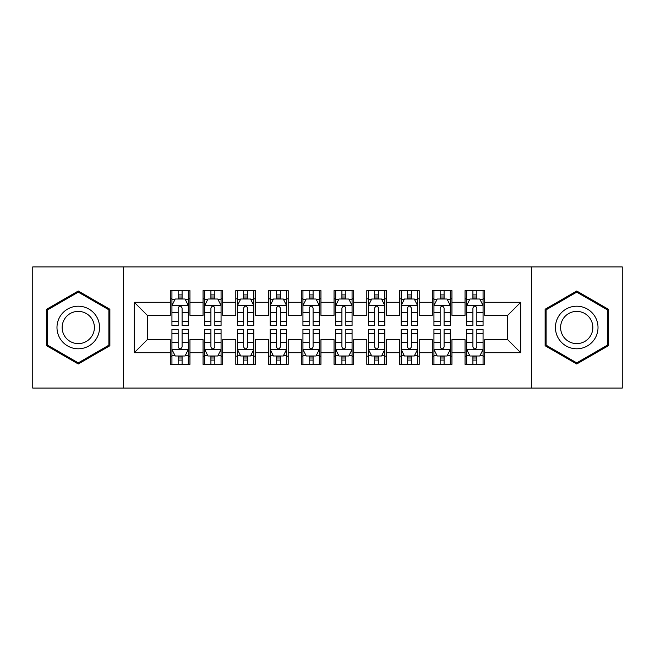 <?xml version="1.0" encoding="UTF-8"?>
<svg xmlns="http://www.w3.org/2000/svg" width="655" height="655" viewBox="0 0 655 655"><rect width="100%" height="100%" fill="white"/><g stroke="black" fill="none" stroke-linecap="round" stroke-linejoin="round"><path stroke-width="0.98" d="M531.533 388.087L622.25 388.087L622.25 266.912L531.533 266.912L531.533 388.087L123.468 388.087L123.468 266.912L32.75 266.912L32.75 388.087L123.468 388.087M531.533 266.912L123.468 266.912M134.275 352.717L134.275 302.282L170.3 302.282L170.3 315.382L147.375 315.382L147.375 339.618L134.275 352.717L170.3 352.717L170.3 364.344L189.95 364.344L189.95 352.717L203.05 352.717L203.05 364.344L222.7 364.344L222.7 352.717L235.8 352.717L235.8 364.344L255.45 364.344L255.45 352.717L268.55 352.717L268.55 364.344L288.2 364.344L288.2 352.717L301.3 352.717L301.3 364.344L320.95 364.344L320.95 352.717L334.05 352.717L334.05 364.344L353.7 364.344L353.7 352.717L366.8 352.717L366.8 364.344L386.45 364.344L386.45 352.717L399.55 352.717L399.55 364.344L419.2 364.344L419.2 352.717L432.3 352.717L432.3 364.344L451.95 364.344L451.95 352.717L465.05 352.717L465.05 364.344L484.7 364.344L484.7 339.618L507.625 339.618L507.625 315.382L484.7 315.382L484.7 302.282L520.725 302.282L520.725 352.717L484.7 352.717M484.7 302.282L484.7 290.656L465.05 290.656L465.05 302.282L451.95 302.282L451.95 290.656L432.3 290.656L432.3 302.282L419.2 302.282L419.2 290.656L399.55 290.656L399.55 302.282L386.45 302.282L386.45 290.656L366.8 290.656L366.8 302.282L353.7 302.282L353.7 290.656L334.05 290.656L334.05 302.282L320.95 302.282L320.95 290.656L301.3 290.656L301.3 302.282L288.2 302.282L288.2 290.656L268.55 290.656L268.55 302.282L255.45 302.282L255.45 290.656L235.8 290.656L235.8 302.282L222.7 302.282L222.7 290.656L203.05 290.656L203.05 302.282L189.95 302.282L189.95 290.656L170.3 290.656L170.3 302.282M451.95 352.717L451.95 339.618L465.05 339.618L465.05 352.717M520.725 302.282L507.625 315.382M419.2 352.717L419.2 339.618L432.3 339.618L432.3 352.717M465.05 302.282L465.05 315.382L451.95 315.382L451.95 302.282M386.45 352.717L386.45 339.618L399.55 339.618L399.55 352.717M432.3 302.282L432.3 315.382L419.2 315.382L419.2 302.282M353.7 352.717L353.7 339.618L366.8 339.618L366.8 352.717M399.55 302.282L399.55 315.382L386.45 315.382L386.45 302.282M320.95 352.717L320.95 339.618L334.05 339.618L334.05 352.717M366.8 302.282L366.8 315.382L353.7 315.382L353.7 302.282M288.2 352.717L288.2 339.618L301.3 339.618L301.3 352.717M334.05 302.282L334.05 315.382L320.95 315.382L320.95 302.282M255.45 352.717L255.45 339.618L268.55 339.618L268.55 352.717M301.3 302.282L301.3 315.382L288.2 315.382L288.2 302.282M222.7 352.717L222.7 339.618L235.8 339.618L235.8 352.717M268.55 302.282L268.55 315.382L255.45 315.382L255.45 302.282M189.95 352.717L189.95 339.618L203.05 339.618L203.05 352.717M235.8 302.282L235.8 315.382L222.7 315.382L222.7 302.282M147.375 339.618L170.3 339.618L170.3 352.717M203.05 302.282L203.05 315.382L189.95 315.382L189.95 302.282M465.05 298.844L466.688 298.844M483.062 298.844L484.7 298.844M432.3 298.844L433.938 298.844M450.312 298.844L451.95 298.844M399.55 298.844L401.188 298.844M417.562 298.844L419.2 298.844M366.8 298.844L368.438 298.844M384.812 298.844L386.45 298.844M334.05 298.844L335.688 298.844M352.062 298.844L353.7 298.844M301.3 298.844L302.938 298.844M319.312 298.844L320.95 298.844M268.55 298.844L270.188 298.844M286.562 298.844L288.2 298.844M235.8 298.844L237.438 298.844M253.812 298.844L255.45 298.844M203.05 298.844L204.688 298.844M221.062 298.844L222.7 298.844M170.3 298.844L171.938 298.844M188.312 298.844L189.95 298.844M170.3 356.156L171.938 356.156M188.312 356.156L189.95 356.156M203.05 356.156L204.688 356.156M221.062 356.156L222.7 356.156M235.8 356.156L237.438 356.156M253.812 356.156L255.45 356.156M268.55 356.156L270.188 356.156M286.562 356.156L288.2 356.156M301.3 356.156L302.938 356.156M319.312 356.156L320.95 356.156M334.05 356.156L335.688 356.156M352.062 356.156L353.7 356.156M366.8 356.156L368.438 356.156M384.812 356.156L386.45 356.156M399.55 356.156L401.188 356.156M417.562 356.156L419.2 356.156M432.3 356.156L433.938 356.156M450.312 356.156L451.95 356.156M465.05 356.156L466.688 356.156M483.062 356.156L484.7 356.156M134.275 302.282L147.375 315.382M507.625 339.618L520.725 352.717M109.876 309.25L78.272 291.008L46.669 309.25L46.669 345.75L78.272 363.992L109.876 345.75L109.876 309.25M545.124 309.25L545.124 345.75L576.727 363.992L608.331 345.75L608.331 309.25L576.727 291.008L545.124 309.25M182.09 294.914L178.16 294.914M188.312 321.433L182.09 321.433L182.09 325.535L188.312 325.535L188.312 305.558L185.037 299.007L175.213 299.007L171.938 305.558L171.938 325.535L178.16 325.535L178.16 321.433L171.938 321.433M171.938 305.558L171.938 290.656M188.312 305.558L188.312 290.656M178.16 299.007L178.16 290.656M182.09 290.656L182.09 299.007M182.09 321.433L182.09 308.014C180.78 305.492 179.47 305.492 178.16 308.014L178.16 321.433M182.09 298.844L178.16 298.844M178.16 360.086L182.09 360.086M171.938 333.567L178.16 333.567L178.16 329.465L171.938 329.465L171.938 349.442L175.213 355.993L185.037 355.993L188.312 349.442L188.312 329.465L182.09 329.465L182.09 333.567L188.312 333.567M188.312 349.442L188.312 364.344M171.938 349.442L171.938 364.344M182.09 355.993L182.09 364.344M178.16 364.344L178.16 355.993M178.16 333.567L178.16 346.986C179.47 349.508 180.78 349.508 182.09 346.986L182.09 333.567M178.16 356.156L182.09 356.156M214.84 294.914L210.91 294.914M221.062 321.433L214.84 321.433L214.84 325.535L221.062 325.535L221.062 305.558L217.787 299.007L207.963 299.007L204.688 305.558L204.688 325.535L210.91 325.535L210.91 321.433L204.688 321.433M204.688 305.558L204.688 290.656M221.062 305.558L221.062 290.656M210.91 299.007L210.91 290.656M214.84 290.656L214.84 299.007M214.84 321.433L214.84 308.014C213.53 305.492 212.22 305.492 210.91 308.014L210.91 321.433M214.84 298.844L210.91 298.844M247.59 294.914L243.66 294.914M253.812 321.433L247.59 321.433L247.59 325.535L253.812 325.535L253.812 305.558L250.537 299.007L240.713 299.007L237.438 305.558L237.438 325.535L243.66 325.535L243.66 321.433L237.438 321.433M237.438 305.558L237.438 290.656M253.812 305.558L253.812 290.656M243.66 299.007L243.66 290.656M247.59 290.656L247.59 299.007M247.59 321.433L247.59 308.014C246.28 305.492 244.97 305.492 243.66 308.014L243.66 321.433M247.59 298.844L243.66 298.844M210.91 360.086L214.84 360.086M204.688 333.567L210.91 333.567L210.91 329.465L204.688 329.465L204.688 349.442L207.963 355.993L217.787 355.993L221.062 349.442L221.062 329.465L214.84 329.465L214.84 333.567L221.062 333.567M221.062 349.442L221.062 364.344M204.688 349.442L204.688 364.344M214.84 355.993L214.84 364.344M210.91 364.344L210.91 355.993M210.91 333.567L210.91 346.986C212.22 349.508 213.53 349.508 214.84 346.986L214.84 333.567M210.91 356.156L214.84 356.156M243.66 360.086L247.59 360.086M237.438 333.567L243.66 333.567L243.66 329.465L237.438 329.465L237.438 349.442L240.713 355.993L250.537 355.993L253.812 349.442L253.812 329.465L247.59 329.465L247.59 333.567L253.812 333.567M253.812 349.442L253.812 364.344M237.438 349.442L237.438 364.344M247.59 355.993L247.59 364.344M243.66 364.344L243.66 355.993M243.66 333.567L243.66 346.986C244.97 349.508 246.28 349.508 247.59 346.986L247.59 333.567M243.66 356.156L247.59 356.156M96.711 316.856A21.287 21.287 0 0 0 67.629 309.062A21.287 21.287 0 0 0 59.834 338.144A21.287 21.287 0 0 0 88.916 345.938A21.287 21.287 0 0 0 96.711 316.856M92.232 319.444A16.121 16.121 0 0 0 70.216 313.54A16.121 16.121 0 0 0 64.313 335.556A16.121 16.121 0 0 0 86.329 341.46A16.121 16.121 0 0 0 92.232 319.444M78.272 362.862L47.651 345.177L47.651 309.823L78.272 292.138L108.894 309.823L108.894 345.177L78.272 362.862M595.166 316.856A21.287 21.287 0 0 0 566.084 309.062A21.287 21.287 0 0 0 558.289 338.144A21.287 21.287 0 0 0 587.371 345.938A21.287 21.287 0 0 0 595.166 316.856M590.687 319.444A16.121 16.121 0 0 0 568.671 313.54A16.121 16.121 0 0 0 562.768 335.556A16.121 16.121 0 0 0 584.784 341.46A16.121 16.121 0 0 0 590.687 319.444M576.727 362.862L546.106 345.177L546.106 309.823L576.727 292.138L607.349 309.823L607.349 345.177L576.727 362.862M280.34 294.914L276.41 294.914M286.562 321.433L280.34 321.433L280.34 325.535L286.562 325.535L286.562 305.558L283.287 299.007L273.462 299.007L270.188 305.558L270.188 325.535L276.41 325.535L276.41 321.433L270.188 321.433M270.188 305.558L270.188 290.656M286.562 305.558L286.562 290.656M276.41 299.007L276.41 290.656M280.34 290.656L280.34 299.007M280.34 321.433L280.34 308.014C279.03 305.492 277.72 305.492 276.41 308.014L276.41 321.433M280.34 298.844L276.41 298.844M313.09 294.914L309.16 294.914M319.312 321.433L313.09 321.433L313.09 325.535L319.312 325.535L319.312 305.558L316.037 299.007L306.212 299.007L302.938 305.558L302.938 325.535L309.16 325.535L309.16 321.433L302.938 321.433M302.938 305.558L302.938 290.656M319.312 305.558L319.312 290.656M309.16 299.007L309.16 290.656M313.09 290.656L313.09 299.007M313.09 321.433L313.09 308.014C311.78 305.492 310.47 305.492 309.16 308.014L309.16 321.433M313.09 298.844L309.16 298.844M276.41 360.086L280.34 360.086M270.188 333.567L276.41 333.567L276.41 329.465L270.188 329.465L270.188 349.442L273.462 355.993L283.287 355.993L286.562 349.442L286.562 329.465L280.34 329.465L280.34 333.567L286.562 333.567M286.562 349.442L286.562 364.344M270.188 349.442L270.188 364.344M280.34 355.993L280.34 364.344M276.41 364.344L276.41 355.993M276.41 333.567L276.41 346.986C277.72 349.508 279.03 349.508 280.34 346.986L280.34 333.567M276.41 356.156L280.34 356.156M309.16 360.086L313.09 360.086M302.938 333.567L309.16 333.567L309.16 329.465L302.938 329.465L302.938 349.442L306.212 355.993L316.037 355.993L319.312 349.442L319.312 329.465L313.09 329.465L313.09 333.567L319.312 333.567M319.312 349.442L319.312 364.344M302.938 349.442L302.938 364.344M313.09 355.993L313.09 364.344M309.16 364.344L309.16 355.993M309.16 333.567L309.16 346.986C310.47 349.508 311.78 349.508 313.09 346.986L313.09 333.567M309.16 356.156L313.09 356.156M345.84 294.914L341.91 294.914M352.062 321.433L345.84 321.433L345.84 325.535L352.062 325.535L352.062 305.558L348.787 299.007L338.962 299.007L335.688 305.558L335.688 325.535L341.91 325.535L341.91 321.433L335.688 321.433M335.688 305.558L335.688 290.656M352.062 305.558L352.062 290.656M341.91 299.007L341.91 290.656M345.84 290.656L345.84 299.007M345.84 321.433L345.84 308.014C344.53 305.492 343.22 305.492 341.91 308.014L341.91 321.433M345.84 298.844L341.91 298.844M341.91 360.086L345.84 360.086M335.688 333.567L341.91 333.567L341.91 329.465L335.688 329.465L335.688 349.442L338.962 355.993L348.787 355.993L352.062 349.442L352.062 329.465L345.84 329.465L345.84 333.567L352.062 333.567M352.062 349.442L352.062 364.344M335.688 349.442L335.688 364.344M345.84 355.993L345.84 364.344M341.91 364.344L341.91 355.993M341.91 333.567L341.91 346.986C343.22 349.508 344.53 349.508 345.84 346.986L345.84 333.567M341.91 356.156L345.84 356.156M378.59 294.914L374.66 294.914M384.812 321.433L378.59 321.433L378.59 325.535L384.812 325.535L384.812 305.558L381.537 299.007L371.712 299.007L368.438 305.558L368.438 325.535L374.66 325.535L374.66 321.433L368.438 321.433M368.438 305.558L368.438 290.656M384.812 305.558L384.812 290.656M374.66 299.007L374.66 290.656M378.59 290.656L378.59 299.007M378.59 321.433L378.59 308.014C377.28 305.492 375.97 305.492 374.66 308.014L374.66 321.433M378.59 298.844L374.66 298.844M374.66 360.086L378.59 360.086M368.438 333.567L374.66 333.567L374.66 329.465L368.438 329.465L368.438 349.442L371.712 355.993L381.537 355.993L384.812 349.442L384.812 329.465L378.59 329.465L378.59 333.567L384.812 333.567M384.812 349.442L384.812 364.344M368.438 349.442L368.438 364.344M378.59 355.993L378.59 364.344M374.66 364.344L374.66 355.993M374.66 333.567L374.66 346.986C375.97 349.508 377.28 349.508 378.59 346.986L378.59 333.567M374.66 356.156L378.59 356.156M411.34 294.914L407.41 294.914M417.562 321.433L411.34 321.433L411.34 325.535L417.562 325.535L417.562 305.558L414.287 299.007L404.462 299.007L401.188 305.558L401.188 325.535L407.41 325.535L407.41 321.433L401.188 321.433M401.188 305.558L401.188 290.656M417.562 305.558L417.562 290.656M407.41 299.007L407.41 290.656M411.34 290.656L411.34 299.007M411.34 321.433L411.34 308.014C410.03 305.492 408.72 305.492 407.41 308.014L407.41 321.433M411.34 298.844L407.41 298.844M407.41 360.086L411.34 360.086M401.188 333.567L407.41 333.567L407.41 329.465L401.188 329.465L401.188 349.442L404.462 355.993L414.287 355.993L417.562 349.442L417.562 329.465L411.34 329.465L411.34 333.567L417.562 333.567M417.562 349.442L417.562 364.344M401.188 349.442L401.188 364.344M411.34 355.993L411.34 364.344M407.41 364.344L407.41 355.993M407.41 333.567L407.41 346.986C408.72 349.508 410.03 349.508 411.34 346.986L411.34 333.567M407.41 356.156L411.34 356.156M444.09 294.914L440.16 294.914M450.312 321.433L444.09 321.433L444.09 325.535L450.312 325.535L450.312 305.558L447.037 299.007L437.212 299.007L433.938 305.558L433.938 325.535L440.16 325.535L440.16 321.433L433.938 321.433M433.938 305.558L433.938 290.656M450.312 305.558L450.312 290.656M440.16 299.007L440.16 290.656M444.09 290.656L444.09 299.007M444.09 321.433L444.09 308.014C442.78 305.492 441.47 305.492 440.16 308.014L440.16 321.433M444.09 298.844L440.16 298.844M440.16 360.086L444.09 360.086M433.938 333.567L440.16 333.567L440.16 329.465L433.938 329.465L433.938 349.442L437.212 355.993L447.037 355.993L450.312 349.442L450.312 329.465L444.09 329.465L444.09 333.567L450.312 333.567M450.312 349.442L450.312 364.344M433.938 349.442L433.938 364.344M444.09 355.993L444.09 364.344M440.16 364.344L440.16 355.993M440.16 333.567L440.16 346.986C441.47 349.508 442.78 349.508 444.09 346.986L444.09 333.567M440.16 356.156L444.09 356.156M476.84 294.914L472.91 294.914M483.062 321.433L476.84 321.433L476.84 325.535L483.062 325.535L483.062 305.558L479.787 299.007L469.962 299.007L466.688 305.558L466.688 325.535L472.91 325.535L472.91 321.433L466.688 321.433M466.688 305.558L466.688 290.656M483.062 305.558L483.062 290.656M472.91 299.007L472.91 290.656M476.84 290.656L476.84 299.007M476.84 321.433L476.84 308.014C475.53 305.492 474.22 305.492 472.91 308.014L472.91 321.433M476.84 298.844L472.91 298.844M472.91 360.086L476.84 360.086M466.688 333.567L472.91 333.567L472.91 329.465L466.688 329.465L466.688 349.442L469.962 355.993L479.787 355.993L483.062 349.442L483.062 329.465L476.84 329.465L476.84 333.567L483.062 333.567M483.062 349.442L483.062 364.344M466.688 349.442L466.688 364.344M476.84 355.993L476.84 364.344M472.91 364.344L472.91 355.993M472.91 333.567L472.91 346.986C474.22 349.508 475.53 349.508 476.84 346.986L476.84 333.567M472.91 356.156L476.84 356.156M188.231 305.394L172.019 305.394M171.938 299.401L175.016 299.401M185.234 299.401L188.312 299.401M178.16 312.648L171.938 312.648M188.312 312.648L182.09 312.648M182.09 297.002L178.16 297.002M172.019 349.606L188.231 349.606M188.312 355.599L185.234 355.599M175.016 355.599L171.938 355.599M182.09 342.352L188.312 342.352M171.938 342.352L178.16 342.352M178.16 357.998L182.09 357.998M220.981 305.394L204.769 305.394M204.688 299.401L207.766 299.401M217.984 299.401L221.062 299.401M210.91 312.648L204.688 312.648M221.062 312.648L214.84 312.648M214.84 297.002L210.91 297.002M253.731 305.394L237.519 305.394M237.438 299.401L240.516 299.401M250.734 299.401L253.812 299.401M243.66 312.648L237.438 312.648M253.812 312.648L247.59 312.648M247.59 297.002L243.66 297.002M204.769 349.606L220.981 349.606M221.062 355.599L217.984 355.599M207.766 355.599L204.688 355.599M214.84 342.352L221.062 342.352M204.688 342.352L210.91 342.352M210.91 357.998L214.84 357.998M237.519 349.606L253.731 349.606M253.812 355.599L250.734 355.599M240.516 355.599L237.438 355.599M247.59 342.352L253.812 342.352M237.438 342.352L243.66 342.352M243.66 357.998L247.59 357.998M286.481 305.394L270.269 305.394M270.188 299.401L273.266 299.401M283.484 299.401L286.562 299.401M276.41 312.648L270.188 312.648M286.562 312.648L280.34 312.648M280.34 297.002L276.41 297.002M319.231 305.394L303.019 305.394M302.938 299.401L306.016 299.401M316.234 299.401L319.312 299.401M309.16 312.648L302.938 312.648M319.312 312.648L313.09 312.648M313.09 297.002L309.16 297.002M270.269 349.606L286.481 349.606M286.562 355.599L283.484 355.599M273.266 355.599L270.188 355.599M280.34 342.352L286.562 342.352M270.188 342.352L276.41 342.352M276.41 357.998L280.34 357.998M303.019 349.606L319.231 349.606M319.312 355.599L316.234 355.599M306.016 355.599L302.938 355.599M313.09 342.352L319.312 342.352M302.938 342.352L309.16 342.352M309.16 357.998L313.09 357.998M351.981 305.394L335.769 305.394M335.688 299.401L338.766 299.401M348.984 299.401L352.062 299.401M341.91 312.648L335.688 312.648M352.062 312.648L345.84 312.648M345.84 297.002L341.91 297.002M335.769 349.606L351.981 349.606M352.062 355.599L348.984 355.599M338.766 355.599L335.688 355.599M345.84 342.352L352.062 342.352M335.688 342.352L341.91 342.352M341.91 357.998L345.84 357.998M384.731 305.394L368.519 305.394M368.438 299.401L371.516 299.401M381.734 299.401L384.812 299.401M374.66 312.648L368.438 312.648M384.812 312.648L378.59 312.648M378.59 297.002L374.66 297.002M368.519 349.606L384.731 349.606M384.812 355.599L381.734 355.599M371.516 355.599L368.438 355.599M378.59 342.352L384.812 342.352M368.438 342.352L374.66 342.352M374.66 357.998L378.59 357.998M417.481 305.394L401.269 305.394M401.188 299.401L404.266 299.401M414.484 299.401L417.562 299.401M407.41 312.648L401.188 312.648M417.562 312.648L411.34 312.648M411.34 297.002L407.41 297.002M401.269 349.606L417.481 349.606M417.562 355.599L414.484 355.599M404.266 355.599L401.188 355.599M411.34 342.352L417.562 342.352M401.188 342.352L407.41 342.352M407.41 357.998L411.34 357.998M450.231 305.394L434.019 305.394M433.938 299.401L437.016 299.401M447.234 299.401L450.312 299.401M440.16 312.648L433.938 312.648M450.312 312.648L444.09 312.648M444.09 297.002L440.16 297.002M434.019 349.606L450.231 349.606M450.312 355.599L447.234 355.599M437.016 355.599L433.938 355.599M444.09 342.352L450.312 342.352M433.938 342.352L440.16 342.352M440.16 357.998L444.09 357.998M482.981 305.394L466.769 305.394M466.688 299.401L469.766 299.401M479.984 299.401L483.062 299.401M472.91 312.648L466.688 312.648M483.062 312.648L476.84 312.648M476.84 297.002L472.91 297.002M466.769 349.606L482.981 349.606M483.062 355.599L479.984 355.599M469.766 355.599L466.688 355.599M476.84 342.352L483.062 342.352M466.688 342.352L472.91 342.352M472.91 357.998L476.84 357.998"/></g></svg>
